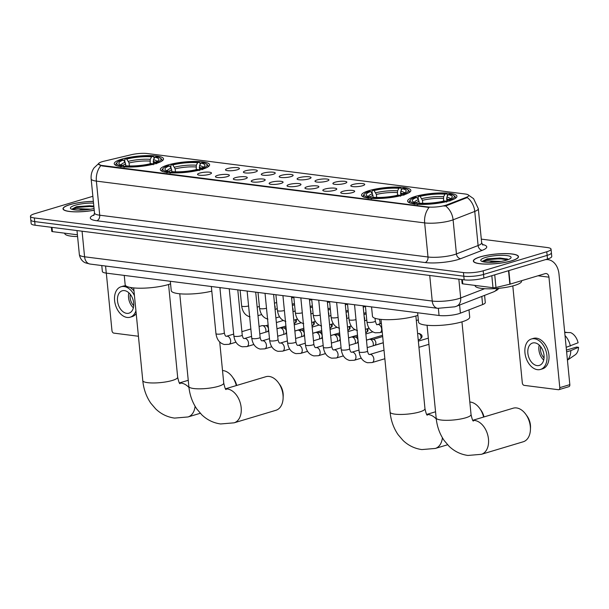 <?xml version="1.0" encoding="UTF-8"?>
<svg xmlns="http://www.w3.org/2000/svg" width="609" height="609" viewBox="0 0 609 609"><rect width="100%" height="100%" fill="white"/><g stroke="black" fill="none" stroke-linecap="round" stroke-linejoin="round"><path stroke-width="0.91" d="M403.318 194.987A24.771 5.237 -5.6 0 0 410.847 190.389A24.771 5.237 -5.6 0 0 395.591 187.062A24.771 5.237 -5.6 0 0 369.069 190.625A24.771 5.237 -5.6 0 0 361.54 195.223A24.771 5.237 -5.6 0 0 376.788 198.542A24.771 5.237 -5.6 0 0 403.318 194.987M202.089 169.363A24.771 5.237 -5.6 0 0 209.61 164.765A24.771 5.237 -5.6 0 0 194.362 161.446A24.771 5.237 -5.6 0 0 167.84 165.001A24.771 5.237 -5.6 0 0 160.312 169.599A24.771 5.237 -5.6 0 0 175.559 172.926A24.771 5.237 -5.6 0 0 202.089 169.363M156.011 163.501A24.771 5.237 -5.6 0 0 163.539 158.903A24.771 5.237 -5.6 0 0 148.292 155.577A24.771 5.237 -5.6 0 0 121.762 159.139A24.771 5.237 -5.6 0 0 114.233 163.737A24.771 5.237 -5.6 0 0 129.481 167.056A24.771 5.237 -5.6 0 0 156.011 163.501M449.396 200.848A24.771 5.237 -5.6 0 0 456.917 196.25A24.771 5.237 -5.6 0 0 441.67 192.924A24.771 5.237 -5.6 0 0 415.14 196.486A24.771 5.237 -5.6 0 0 407.619 201.084A24.771 5.237 -5.6 0 0 422.867 204.411A24.771 5.237 -5.6 0 0 449.396 200.848M352.923 184.497A7.011 1.484 174.4 0 1 360.84 183.492A7.011 1.484 174.4 0 1 364.707 184.626A7.011 1.484 174.4 0 1 362.614 185.73A7.011 1.484 174.4 0 1 355.534 186.735A7.011 1.484 174.4 0 1 350.868 185.981A7.011 1.484 174.4 0 1 352.923 184.497M335.019 182.213A7.011 1.484 174.4 0 1 342.943 181.208A7.011 1.484 174.4 0 1 346.803 182.35A7.011 1.484 174.4 0 1 344.717 183.454A7.011 1.484 174.4 0 1 337.63 184.451A7.011 1.484 174.4 0 1 332.971 183.705A7.011 1.484 174.4 0 1 335.019 182.213M317.122 179.937A7.011 1.484 174.4 0 1 325.039 178.932A7.011 1.484 174.4 0 1 328.906 180.066A7.011 1.484 174.4 0 1 326.812 181.17A7.011 1.484 174.4 0 1 319.733 182.175A7.011 1.484 174.4 0 1 315.066 181.421A7.011 1.484 174.4 0 1 317.122 179.937M299.225 177.661A7.011 1.484 174.4 0 1 307.142 176.648A7.011 1.484 174.4 0 1 311.001 177.79A7.011 1.484 174.4 0 1 308.915 178.894A7.011 1.484 174.4 0 1 301.828 179.891A7.011 1.484 174.4 0 1 297.169 179.145A7.011 1.484 174.4 0 1 299.225 177.661M281.32 175.377A7.011 1.484 174.4 0 1 289.245 174.372A7.011 1.484 174.4 0 1 293.104 175.506A7.011 1.484 174.4 0 1 291.011 176.61A7.011 1.484 174.4 0 1 283.931 177.615A7.011 1.484 174.4 0 1 279.265 176.869A7.011 1.484 174.4 0 1 281.32 175.377M263.423 173.101A7.011 1.484 174.4 0 1 271.34 172.096A7.011 1.484 174.4 0 1 275.207 173.23A7.011 1.484 174.4 0 1 273.114 174.334A7.011 1.484 174.4 0 1 266.034 175.339A7.011 1.484 174.4 0 1 261.368 174.585A7.011 1.484 174.4 0 1 263.423 173.101M245.518 170.825A7.011 1.484 174.4 0 1 253.443 169.812A7.011 1.484 174.4 0 1 257.303 170.954A7.011 1.484 174.4 0 1 255.217 172.058A7.011 1.484 174.4 0 1 248.129 173.055A7.011 1.484 174.4 0 1 243.471 172.309A7.011 1.484 174.4 0 1 245.518 170.825M227.621 168.541A7.011 1.484 174.4 0 1 235.538 167.536A7.011 1.484 174.4 0 1 239.406 168.67A7.011 1.484 174.4 0 1 237.312 169.774A7.011 1.484 174.4 0 1 230.232 170.779A7.011 1.484 174.4 0 1 225.566 170.033A7.011 1.484 174.4 0 1 227.621 168.541M342.859 191.333A7.011 1.484 174.4 0 1 350.776 190.32A7.011 1.484 174.4 0 1 354.644 191.462A7.011 1.484 174.4 0 1 352.55 192.566A7.011 1.484 174.4 0 1 345.47 193.563A7.011 1.484 174.4 0 1 340.804 192.817A7.011 1.484 174.4 0 1 342.859 191.333M324.955 189.049A7.011 1.484 174.4 0 1 332.879 188.044A7.011 1.484 174.4 0 1 336.739 189.178A7.011 1.484 174.4 0 1 334.653 190.282A7.011 1.484 174.4 0 1 327.566 191.287A7.011 1.484 174.4 0 1 322.907 190.533A7.011 1.484 174.4 0 1 324.955 189.049M307.058 186.773A7.011 1.484 174.4 0 1 314.982 185.768A7.011 1.484 174.4 0 1 318.842 186.902A7.011 1.484 174.4 0 1 316.749 188.006A7.011 1.484 174.4 0 1 309.669 189.011A7.011 1.484 174.4 0 1 305.002 188.257A7.011 1.484 174.4 0 1 307.058 186.773M289.161 184.489A7.011 1.484 174.4 0 1 297.078 183.484A7.011 1.484 174.4 0 1 300.945 184.626A7.011 1.484 174.4 0 1 298.852 185.73A7.011 1.484 174.4 0 1 291.772 186.727A7.011 1.484 174.4 0 1 287.105 185.981A7.011 1.484 174.4 0 1 289.161 184.489M271.256 182.213A7.011 1.484 174.4 0 1 279.181 181.208A7.011 1.484 174.4 0 1 283.04 182.342A7.011 1.484 174.4 0 1 280.947 183.446A7.011 1.484 174.4 0 1 273.867 184.451A7.011 1.484 174.4 0 1 269.208 183.697A7.011 1.484 174.4 0 1 271.256 182.213M253.359 179.937A7.011 1.484 174.4 0 1 261.276 178.924A7.011 1.484 174.4 0 1 265.143 180.066A7.011 1.484 174.4 0 1 263.05 181.17A7.011 1.484 174.4 0 1 255.97 182.167A7.011 1.484 174.4 0 1 251.304 181.421A7.011 1.484 174.4 0 1 253.359 179.937M235.455 177.653A7.011 1.484 174.4 0 1 243.379 176.648A7.011 1.484 174.4 0 1 247.239 177.782A7.011 1.484 174.4 0 1 245.153 178.886A7.011 1.484 174.4 0 1 238.066 179.891A7.011 1.484 174.4 0 1 233.407 179.145A7.011 1.484 174.4 0 1 235.455 177.653M217.558 175.377A7.011 1.484 174.4 0 1 225.475 174.372A7.011 1.484 174.4 0 1 229.342 175.506A7.011 1.484 174.4 0 1 227.248 176.61A7.011 1.484 174.4 0 1 220.169 177.615A7.011 1.484 174.4 0 1 215.502 176.861A7.011 1.484 174.4 0 1 217.558 175.377M199.653 173.101A7.011 1.484 174.4 0 1 207.578 172.088A7.011 1.484 174.4 0 1 211.437 173.23A7.011 1.484 174.4 0 1 209.351 174.334A7.011 1.484 174.4 0 1 202.264 175.331A7.011 1.484 174.4 0 1 197.605 174.585A7.011 1.484 174.4 0 1 199.653 173.101M484.581 295.365L485.282 302.513A14.022 2.961 174.4 0 1 482.617 304.576L460.396 313.171A14.022 2.961 174.4 0 1 458.798 313.719A14.022 2.961 174.4 0 1 439.059 315.492L106.27 273.121A14.022 2.961 174.4 0 1 102.358 271.485L101.779 265.547M446.869 204.86A12.622 2.664 174.4 0 1 445.43 205.347A12.622 2.664 174.4 0 1 427.67 206.938L101.977 165.473A12.622 2.664 174.4 0 1 98.452 164.004A12.622 2.664 174.4 0 1 103.994 161.21L131.415 154.694A12.622 2.664 174.4 0 1 147.469 153.552L465.192 194.005A12.622 2.664 174.4 0 1 468.709 195.474A12.622 2.664 174.4 0 1 466.311 197.331L446.869 204.86L446.93 205.515L444.03 206.101M511.59 260.85A22.67 4.788 -5.6 0 0 518.48 256.64A22.67 4.788 -5.6 0 0 504.526 253.595A22.67 4.788 -5.6 0 0 480.25 256.853A22.67 4.788 -5.6 0 0 473.36 261.063A22.67 4.788 -5.6 0 0 487.322 264.108A22.67 4.788 -5.6 0 0 511.59 260.85M93.36 201.366A22.67 4.788 -5.6 0 0 69.906 204.616A22.67 4.788 -5.6 0 0 63.016 208.826A22.67 4.788 -5.6 0 0 94.228 210.242M468.625 195.223L473.589 198.663L478.316 208.681A18.696 3.951 174.4 0 1 474.761 211.43L453.096 219.819A18.696 3.951 174.4 0 1 450.964 220.542A18.696 3.951 174.4 0 1 424.656 222.902A16.359 11.731 -82.7 0 1 429.101 207.441L102.023 165.922L98.46 164.034M551.046 249.15L551.762 256.427A14.022 2.961 -5.6 0 1 547.499 259.031L483.896 278.077A14.022 2.961 -5.6 0 1 464.165 279.851L35.078 225.223A14.022 2.961 -5.6 0 1 31.166 223.587L30.808 219.948A14.022 2.961 -5.6 0 0 34.721 221.585L463.807 276.212A14.022 2.961 -5.6 0 0 483.538 274.438L547.141 255.392A14.022 2.961 -5.6 0 0 551.404 252.788A14.022 2.961 -5.6 0 1 547.141 255.392L483.538 274.438A14.022 2.961 -5.6 0 1 463.807 276.212L34.721 221.585A14.022 2.961 -5.6 0 1 30.808 219.948L30.45 216.309A14.022 2.961 -5.6 0 0 34.363 217.946L463.449 272.573A14.022 2.961 -5.6 0 0 483.188 270.799L546.783 251.753A14.022 2.961 -5.6 0 0 551.046 249.15A14.022 2.961 -5.6 0 0 547.133 247.513L481.3 239.131M100.82 165.648A16.359 11.731 97.3 0 0 96.374 181.109L424.656 222.902L427.998 256.998A18.696 3.951 -5.6 0 0 454.314 254.638A18.696 3.951 -5.6 0 0 456.438 253.915L478.103 245.534L474.761 211.43A16.359 12.736 -111.2 0 0 467.24 197.552L446.93 205.515M92.865 196.288L34.713 213.706A14.022 2.961 -5.6 0 0 30.45 216.309M480.41 256.876A22.434 4.743 -5.6 0 0 473.596 261.04A22.434 4.743 -5.6 0 0 487.406 264.055A22.434 4.743 -5.6 0 0 511.431 260.827A22.434 4.743 -5.6 0 0 518.251 256.663A22.434 4.743 -5.6 0 0 504.435 253.648A22.434 4.743 -5.6 0 0 480.41 256.876M475.043 285.415L475.073 285.682A23.37 4.941 -5.6 0 0 489.461 288.818A23.37 4.941 -5.6 0 0 514.483 285.461A23.37 4.941 -5.6 0 0 521.586 281.122L521.548 280.703M508.218 259.594L507.076 258.909L487.124 258.894L482.389 261.322L487.824 260.797L495.635 261.231A10.566 2.23 -5.6 0 0 489.362 262.38M495.635 261.231L501.032 261.421M506.452 260.195A15.233 3.22 -5.6 0 0 510.791 258.094A15.233 3.22 -5.6 0 0 503.194 255.331A15.233 3.22 -5.6 0 0 485.388 257.508A15.233 3.22 -5.6 0 0 481.186 260.995A15.233 3.22 -5.6 0 0 491.699 262.357A15.233 3.22 -5.6 0 0 506.452 260.195M482.389 261.322L486.606 259.731L500.004 258.741L507.579 259.83M487.124 258.894L499.936 258.018L507.525 259.114M462.368 279.622L462.779 283.855L492.993 287.707L491.821 275.702M545.466 259.64A18.696 13.406 -82.7 0 1 547.971 259.632A18.696 13.406 -82.7 0 1 559.001 274.164L569.834 384.644A2.337 1.553 73.3 0 1 568.89 386.677L558.849 389.684A2.337 1.553 -106.7 0 0 559.793 387.651L548.96 277.171A4.674 3.35 97.3 0 0 546.204 273.54A4.674 3.35 97.3 0 0 545.169 273.631L510.167 284.114A2.337 0.495 174.4 0 1 509.847 284.197L495.97 287.494A2.337 0.495 174.4 0 1 492.993 287.707M512.801 285.933L522.309 382.878A2.337 1.553 -106.7 0 0 524.151 385.36L558.4 389.714A2.337 1.553 -106.7 0 0 558.849 389.684M462.779 283.855A2.337 0.495 174.4 0 1 462.132 283.581L461.736 279.539M537.054 365.59A11.685 7.757 -106.7 0 0 539.292 365.415A11.685 7.757 -106.7 0 0 543.776 353.616A11.685 7.757 -106.7 0 0 534.824 342.859A11.685 7.757 -106.7 0 0 532.586 343.027A11.685 7.757 -106.7 0 0 528.102 354.826A11.685 7.757 -106.7 0 0 537.054 365.59M567.428 360.147L575.094 354.902A12.15 8.069 -106.7 0 0 578.55 347.32L576.563 347.069L566.446 350.099M540.495 369.442L542.505 368.841A15.887 10.551 -106.7 0 0 548.602 352.801A15.887 10.551 -106.7 0 0 536.43 338.162A15.887 10.551 -106.7 0 0 533.393 338.398L531.383 339A15.887 10.551 -106.7 0 0 525.285 355.047A15.887 10.551 -106.7 0 0 537.458 369.678A15.887 10.551 -106.7 0 0 540.495 369.442A15.887 10.551 -106.7 0 0 546.593 353.403A15.887 10.551 -106.7 0 0 534.42 338.764A15.887 10.551 -106.7 0 0 531.383 339M564.718 332.476L570.564 332.605A12.15 8.069 -106.7 0 1 578.101 342.776L566.172 347.328M570.359 346.072A15.423 10.239 -106.7 0 0 565.023 335.567M567.367 332.529L564.688 332.133M567.421 360.018A15.423 10.239 -106.7 0 0 570.8 350.617L578.55 347.32M566.621 351.873L570.8 350.617M540.678 346.666A9.348 6.204 -106.7 0 0 544.05 357.932M539.216 345.075A11.685 7.757 -106.7 0 0 543.708 360.064M93.367 201.419A22.434 4.743 -5.6 0 0 70.065 204.639A22.434 4.743 -5.6 0 0 63.245 208.803A22.434 4.743 -5.6 0 0 94.228 210.189M64.699 233.178L64.721 233.445A23.37 4.941 -5.6 0 0 77.594 236.574M93.809 205.933L76.194 206.816L72.045 209.085L77.48 208.552L85.283 208.986A10.566 2.23 -5.6 0 0 79.01 210.143M85.283 208.986L90.688 209.176M93.535 203.109A15.233 3.22 -5.6 0 0 75.044 205.271A15.233 3.22 -5.6 0 0 70.834 208.758A15.233 3.22 -5.6 0 0 94.06 208.499M72.045 209.085L76.254 207.494L89.66 206.504L93.9 206.847M76.772 206.649L89.584 205.781L93.824 206.131M472.889 420.431A17.524 11.64 73.3 0 1 474.693 420.469A17.524 11.64 73.3 0 1 488.114 436.615A17.524 11.64 73.3 0 1 481.392 454.314L523.23 441.776A17.524 11.64 -106.7 0 0 530.416 429.733A17.524 11.64 -106.7 0 0 525.795 414.31A17.524 11.64 -106.7 0 0 516.531 407.939A17.524 11.64 -106.7 0 0 513.174 408.197L472.797 420.294M418.322 199.463L418.086 197.05L418.649 196.22A22.244 4.705 -5.6 0 1 446.496 193.715L444.951 194.18A20.097 4.248 -5.6 0 0 420.141 196.41L422.456 200.331L422.753 203.315M443.55 201.137L443.618 196.699L444.951 194.18M448.178 194.591L449.731 194.126A22.244 4.705 -5.6 0 1 453.789 195.535A22.244 4.705 -5.6 0 1 449.236 200.117L447.744 199.927A20.097 4.248 -5.6 0 0 451.886 197.666A20.097 4.248 -5.6 0 0 448.178 194.591L446.854 197.11L446.762 201.366M417.629 312.76L418.543 322.108A25.707 5.435 -5.6 0 0 434.369 325.564A25.707 5.435 -5.6 0 0 461.896 321.864A25.707 5.435 -5.6 0 0 469.706 317.091L468.999 309.844M419.296 203.246L418.474 199.661L416.792 197.415L415.3 197.225A22.244 4.705 -5.6 0 0 410.55 199.775L409.728 200.734A23.18 4.902 -5.6 0 0 409.286 201.838A23.18 4.902 -5.6 0 0 410.39 203.147M446.496 193.715L447.257 194.423L447.417 196.037M454.596 198.808A23.18 4.902 -5.6 0 0 455.425 197.316A23.18 4.902 -5.6 0 0 454.778 196.319L453.789 195.535M410.55 199.775A22.244 4.705 -5.6 0 0 414.805 203.208L414.227 204.319M449.236 200.117L449.975 201.107M416.792 197.415A20.097 4.248 -5.6 0 0 412.833 201.495A20.097 4.248 -5.6 0 0 416.358 202.744L414.805 203.208M420.141 196.41L418.649 196.22M416.358 202.744L418.086 204.35M446.466 201.8L447.744 199.927M446.625 202.112L445.887 201.115A22.244 4.705 -5.6 0 1 418.04 203.619L417.454 204.731M418.04 203.619L419.586 203.155A20.097 4.248 -5.6 0 0 444.395 200.924L445.887 201.115M525.795 414.31L527.12 416.153A12.85 8.534 73.3 0 1 530.508 427.465L530.416 429.733M483.622 417.051A17.524 11.64 -106.7 0 0 479.725 408.449A17.524 11.64 -106.7 0 0 470.46 402.077A17.524 11.64 -106.7 0 0 469.821 402.016M372.251 193.593L372.008 191.18L372.571 190.351A22.244 4.705 -5.6 0 1 400.425 187.854L398.872 188.318A20.097 4.248 -5.6 0 0 374.071 190.541L376.385 194.461L376.674 197.445M397.471 195.268L397.548 190.838L398.872 188.318M402.107 188.729L403.653 188.265A22.244 4.705 -5.6 0 1 407.71 189.673A22.244 4.705 -5.6 0 1 403.158 194.248L401.666 194.058A20.097 4.248 -5.6 0 0 405.807 191.805A20.097 4.248 -5.6 0 0 402.107 188.729L400.775 191.249L400.684 195.504M371.551 306.89L372.464 316.246A25.707 5.435 -5.6 0 0 388.291 319.695A25.707 5.435 -5.6 0 0 415.825 315.995A25.707 5.435 -5.6 0 0 417.881 315.333M373.218 197.377L372.396 193.799L370.721 191.546L369.221 191.355A22.244 4.705 -5.6 0 0 364.479 193.913L363.657 194.865A23.18 4.902 -5.6 0 0 363.208 195.976A23.18 4.902 -5.6 0 0 364.319 197.278M400.425 187.854L401.186 188.562L401.346 190.175M408.517 192.946A23.18 4.902 -5.6 0 0 409.355 191.447A23.18 4.902 -5.6 0 0 408.708 190.45L407.71 189.673M364.479 193.913A22.244 4.705 -5.6 0 0 368.734 197.339L368.148 198.45M403.158 194.248L403.904 195.238M370.721 191.546A20.097 4.248 -5.6 0 0 366.755 195.634A20.097 4.248 -5.6 0 0 370.28 196.882L368.734 197.339M374.071 190.541L372.571 190.351M370.28 196.882L372.015 198.481M400.395 195.931L401.666 194.058M400.555 196.243L399.816 195.253A22.244 4.705 -5.6 0 1 371.962 197.758L371.376 198.861M371.962 197.758L373.515 197.293A20.097 4.248 -5.6 0 0 398.316 195.063L399.816 195.253M479.725 408.449L481.049 410.291A12.85 8.534 73.3 0 1 483.988 416.944M225.581 388.945A17.524 11.64 73.3 0 1 227.385 388.984A17.524 11.64 73.3 0 1 240.806 405.13A17.524 11.64 73.3 0 1 234.084 422.829L275.923 410.291A17.524 11.64 -106.7 0 0 283.109 398.248A17.524 11.64 -106.7 0 0 278.488 382.825A17.524 11.64 -106.7 0 0 269.224 376.453A17.524 11.64 -106.7 0 0 265.867 376.712L225.49 388.808M171.015 167.977L170.779 165.564L171.342 164.734A22.244 4.705 -5.6 0 1 199.189 162.23L197.643 162.694A20.097 4.248 -5.6 0 0 172.834 164.925L175.148 168.845L175.445 171.829M196.243 169.652L196.311 165.214L197.643 162.694M200.871 163.105L202.424 162.641A22.244 4.705 -5.6 0 1 206.481 164.049A22.244 4.705 -5.6 0 1 201.929 168.632L200.437 168.442A20.097 4.248 -5.6 0 0 204.578 166.181A20.097 4.248 -5.6 0 0 200.871 163.105L199.546 165.625L199.455 169.881M170.322 281.274L171.236 290.622A25.707 5.435 -5.6 0 0 185.402 294.071A25.707 5.435 -5.6 0 0 211.787 291.14M171.989 171.761L171.167 168.175L169.485 165.93L167.993 165.739A22.244 4.705 -5.6 0 0 163.242 168.29L162.42 169.249A23.18 4.902 -5.6 0 0 161.979 170.353A23.18 4.902 -5.6 0 0 163.09 171.662M199.189 162.23L199.95 162.938L200.11 164.552M207.288 167.323A23.18 4.902 -5.6 0 0 208.118 165.831A23.18 4.902 -5.6 0 0 207.471 164.833L206.481 164.049M163.242 168.29A22.244 4.705 -5.6 0 0 167.498 171.723L166.919 172.834M201.929 168.632L202.668 169.622M169.485 165.93A20.097 4.248 -5.6 0 0 165.526 170.01A20.097 4.248 -5.6 0 0 169.051 171.258L167.498 171.723M172.834 164.925L171.342 164.734M169.051 171.258L170.779 172.865M199.158 170.314L200.437 168.442M219.963 288.278A25.707 5.435 -5.6 0 0 220.892 287.714M199.318 170.627L198.58 169.629A22.244 4.705 -5.6 0 1 170.733 172.134L170.147 173.245M170.733 172.134L172.278 171.669A20.097 4.248 -5.6 0 0 197.088 169.439L198.58 169.629M278.488 382.825L279.813 384.675A12.85 8.534 73.3 0 1 283.2 395.979L283.109 398.248M236.315 385.566A17.524 11.64 -106.7 0 0 232.417 376.963A17.524 11.64 -106.7 0 0 223.153 370.592A17.524 11.64 -106.7 0 0 222.513 370.531M124.944 162.108L124.708 159.695L125.264 158.873A22.244 4.705 -5.6 0 1 153.118 156.368L151.565 156.833A20.097 4.248 -5.6 0 0 126.763 159.063L129.078 162.976L129.367 165.96M150.164 163.783L150.24 159.352L151.565 156.833M154.8 157.244L156.346 156.779A22.244 4.705 -5.6 0 1 160.403 158.188A22.244 4.705 -5.6 0 1 155.858 162.763L154.359 162.573A20.097 4.248 -5.6 0 0 158.507 160.319A20.097 4.248 -5.6 0 0 154.8 157.244L153.468 159.764L153.377 164.019M124.244 275.413L125.165 284.761A25.707 5.435 -5.6 0 0 140.991 288.209A25.707 5.435 -5.6 0 0 168.518 284.517A25.707 5.435 -5.6 0 0 170.573 283.847M125.911 165.892L125.089 162.314L123.414 160.06L121.914 159.87A22.244 4.705 -5.6 0 0 117.172 162.428L116.349 163.379A23.18 4.902 -5.6 0 0 115.908 164.491A23.18 4.902 -5.6 0 0 117.012 165.793M153.118 156.368L153.879 157.076L154.039 158.69M161.21 161.461A23.18 4.902 -5.6 0 0 162.047 159.961A23.18 4.902 -5.6 0 0 161.4 158.964L160.403 158.188M117.172 162.428A22.244 4.705 -5.6 0 0 121.427 165.861L120.841 166.965M155.858 162.763L156.597 163.752M123.414 160.06A20.097 4.248 -5.6 0 0 119.448 164.148A20.097 4.248 -5.6 0 0 122.972 165.397L121.427 165.861M126.763 159.063L125.264 158.873M122.972 165.397L124.708 166.995M153.087 164.445L154.359 162.573M153.247 164.757L152.509 163.768A22.244 4.705 -5.6 0 1 124.655 166.272L124.076 167.384M124.655 166.272L126.208 165.808A20.097 4.248 -5.6 0 0 151.009 163.577L152.509 163.768M232.417 376.963L233.742 378.806A12.85 8.534 73.3 0 1 236.68 385.459M366.466 340.187L369.206 339.365A4.21 2.794 73.3 0 1 369.83 339.289A4.21 2.794 73.3 0 1 370.006 339.304A4.21 2.794 73.3 0 1 373.317 343.765A4.21 2.794 73.3 0 1 373.104 345.836M369.83 339.289L373.34 339.426A3.037 2.017 73.3 0 1 373.469 339.441A3.037 2.017 73.3 0 1 375.86 342.661A3.037 2.017 73.3 0 1 375.037 345.105L374.657 345.372M348.569 337.904L351.302 337.089A4.21 2.794 73.3 0 1 351.926 337.013A4.21 2.794 73.3 0 1 352.109 337.028A4.21 2.794 73.3 0 1 355.42 341.489A4.21 2.794 73.3 0 1 355.199 343.56M351.926 337.013L355.435 337.15A3.037 2.017 73.3 0 1 355.565 337.158A3.037 2.017 73.3 0 1 357.955 340.385A3.037 2.017 73.3 0 1 357.133 342.821L356.76 343.095M330.664 335.628L333.405 334.805A4.21 2.794 73.3 0 1 334.029 334.729A4.21 2.794 73.3 0 1 334.212 334.744A4.21 2.794 73.3 0 1 337.515 339.205A4.21 2.794 73.3 0 1 337.302 341.284M334.029 334.729L337.538 334.866A3.037 2.017 73.3 0 1 337.668 334.881A3.037 2.017 73.3 0 1 340.058 338.102A3.037 2.017 73.3 0 1 339.236 340.545L338.863 340.812M312.767 333.351L315.5 332.529A4.21 2.794 73.3 0 1 316.124 332.453A4.21 2.794 73.3 0 1 316.307 332.468A4.21 2.794 73.3 0 1 319.618 336.929A4.21 2.794 73.3 0 1 319.405 339M316.124 332.453L319.634 332.59A3.037 2.017 73.3 0 1 319.771 332.605A3.037 2.017 73.3 0 1 322.153 335.825A3.037 2.017 73.3 0 1 321.339 338.269L320.958 338.535M294.863 331.068L297.603 330.253A4.21 2.794 73.3 0 1 298.227 330.177A4.21 2.794 73.3 0 1 298.41 330.192A4.21 2.794 73.3 0 1 301.714 334.653A4.21 2.794 73.3 0 1 301.501 336.724M298.227 330.177L301.737 330.314A3.037 2.017 73.3 0 1 301.866 330.322A3.037 2.017 73.3 0 1 304.256 333.542A3.037 2.017 73.3 0 1 303.434 335.985L303.061 336.259M276.966 328.791L279.706 327.969A4.21 2.794 73.3 0 1 280.33 327.893A4.21 2.794 73.3 0 1 280.505 327.908A4.21 2.794 73.3 0 1 283.817 332.369A4.21 2.794 73.3 0 1 283.604 334.448M280.33 327.893L283.84 328.03A3.037 2.017 73.3 0 1 283.969 328.045A3.037 2.017 73.3 0 1 286.359 331.266A3.037 2.017 73.3 0 1 285.537 333.709L285.157 333.976M259.069 326.515L261.801 325.693A4.21 2.794 73.3 0 1 262.426 325.617A4.21 2.794 73.3 0 1 262.608 325.632A4.21 2.794 73.3 0 1 265.92 330.093A4.21 2.794 73.3 0 1 265.699 332.164M262.426 325.617L265.935 325.754A3.037 2.017 73.3 0 1 266.064 325.762A3.037 2.017 73.3 0 1 268.455 328.989A3.037 2.017 73.3 0 1 267.633 331.433L267.26 331.699M379.118 319.177A4.21 2.794 73.3 0 1 380.001 321.811A4.21 2.794 73.3 0 1 379.788 323.881M364.174 316.832A3.037 2.017 73.3 0 1 364.646 318.423A3.037 2.017 73.3 0 1 364.479 319.938M346.277 314.548A3.037 2.017 73.3 0 1 346.742 316.147A3.037 2.017 73.3 0 1 346.582 317.662M328.373 312.272A3.037 2.017 73.3 0 1 328.845 313.871A3.037 2.017 73.3 0 1 328.677 315.386M310.476 309.996A3.037 2.017 73.3 0 1 310.94 311.587A3.037 2.017 73.3 0 1 310.78 313.102M292.579 307.712A3.037 2.017 73.3 0 1 293.043 309.311A3.037 2.017 73.3 0 1 292.883 310.826M274.674 305.436A3.037 2.017 73.3 0 1 275.139 307.035A3.037 2.017 73.3 0 1 274.979 308.55M52.016 227.378L52.435 231.618L77.419 234.792M106.324 273.129L111.965 330.634A2.337 1.553 -106.7 0 0 113.799 333.115L138.426 336.252M52.435 231.618A2.337 0.495 174.4 0 1 51.78 231.344L51.384 227.302M126.71 313.346A11.685 7.757 -106.7 0 0 128.948 313.178A11.685 7.757 -106.7 0 0 133.432 301.379A11.685 7.757 -106.7 0 0 124.48 290.615A11.685 7.757 -106.7 0 0 122.242 290.79A11.685 7.757 -106.7 0 0 117.758 302.589A11.685 7.757 -106.7 0 0 126.71 313.346M125.926 285.903A15.887 10.551 -106.7 0 0 123.041 286.154L121.031 286.763A15.887 10.551 -106.7 0 0 114.934 302.802A15.887 10.551 -106.7 0 0 127.106 317.441A15.887 10.551 -106.7 0 0 130.151 317.205A15.887 10.551 -106.7 0 0 135.929 310.727M134.452 295.677A15.887 10.551 -106.7 0 0 124.076 286.527A15.887 10.551 -106.7 0 0 121.031 286.763M130.151 317.205L132.161 316.604A15.887 10.551 -106.7 0 0 136.21 313.627M133.995 291.041A15.887 10.551 -106.7 0 0 130.037 287.395M130.326 294.429A9.348 6.204 -106.7 0 0 133.706 305.688M128.872 292.838A11.685 7.757 -106.7 0 0 133.356 307.819M459.597 305.033L460.396 313.171M466.311 197.331L466.38 197.994M101.977 165.473L102.023 165.922M427.67 206.938L427.716 207.387M438.366 308.39L439.059 315.492M481.818 296.431L482.617 304.576M105.578 266.026L106.27 273.121M96.816 220.755A4.674 3.35 97.3 0 0 99.716 215.205L427.998 256.998A4.674 3.35 97.3 0 1 425.097 262.548L96.816 220.755A23.37 4.941 174.4 0 1 94.22 214.794M94.502 213.021A18.696 3.951 -5.6 0 0 99.716 215.205L96.374 181.109A18.696 3.951 174.4 0 1 91.16 178.924L94.502 213.021L93.748 215.51M445.506 205.888A16.359 12.736 -111.2 0 1 453.096 219.819L456.438 253.915A4.674 3.639 68.8 0 0 460.648 258.696A23.37 4.941 174.4 0 1 425.097 262.548M482.282 244.468A23.37 4.941 174.4 0 1 482.313 250.307L460.648 258.696M34.363 217.946L35.078 225.223M463.449 272.573L464.165 279.851M483.188 270.799L483.896 278.077M546.783 251.753L547.499 259.031M482.313 250.307A4.674 3.639 68.8 0 1 478.103 245.534A18.696 3.951 -5.6 0 0 481.658 242.778L482.884 245.077M82.07 231.207L84.575 256.792A9.348 6.707 97.3 0 0 90.094 264.055L85.557 262.875C85.032 262.707 80.586 261.071 79.36 254.6A18.696 3.951 -5.6 0 0 84.575 256.792L432.238 301.052A18.696 3.951 -5.6 0 0 458.554 298.684A18.696 3.951 -5.6 0 0 460.686 297.961L458.843 279.173M429.733 275.466L432.238 301.052A9.348 6.707 97.3 0 0 437.757 308.321L90.094 264.055M499.037 288.293L496.974 290.135L493.754 291.818L456.529 306.22A9.348 7.278 -111.2 0 0 460.686 297.961L484.635 288.696M493.754 291.818A9.348 7.278 -111.2 0 0 497.165 288.468M537.991 275.778L548.96 277.171M508.842 270.609L510.167 284.114M559.793 387.651L569.834 384.644M509.847 284.197L508.523 270.701M494.729 274.834L495.97 287.494M473.391 421.025C472.858 421.268 472.074 419.106 471.046 414.546A17.524 3.707 174.4 0 1 465.718 417.797A17.524 3.707 174.4 0 1 441.053 420.02A17.524 3.707 174.4 0 1 436.158 417.964L427.069 325.267M443.283 198.458A17.296 3.654 -5.6 0 0 422.456 200.331M448.749 199.546A17.296 3.654 -5.6 0 0 446.519 198.869M418.474 199.661A17.981 3.799 -5.6 0 0 414.577 202.317M443.618 196.699A17.981 3.799 -5.6 0 0 421.824 198.663M450.325 198.816A17.981 3.799 -5.6 0 0 446.854 197.11M419.106 201.328A17.296 3.654 -5.6 0 0 416.267 202.728M427.32 415.155C426.78 415.399 425.995 413.245 424.968 408.685A17.524 3.707 174.4 0 1 419.647 411.935A17.524 3.707 174.4 0 1 394.975 414.15A17.524 3.707 174.4 0 1 390.087 412.103L380.998 319.398M426.818 414.569A17.524 11.64 73.3 0 1 428.614 414.607A17.524 11.64 73.3 0 1 436.272 419M442.4 437.772A17.524 11.64 73.3 0 1 435.313 448.445L447.592 444.768M397.213 192.589A17.296 3.654 -5.6 0 0 376.385 194.461M402.678 193.677A17.296 3.654 -5.6 0 0 400.44 193M372.396 193.799A17.981 3.799 -5.6 0 0 368.506 196.448M397.548 190.838A17.981 3.799 -5.6 0 0 375.745 192.794M404.254 192.946A17.981 3.799 -5.6 0 0 400.775 191.249M373.035 195.466A17.296 3.654 -5.6 0 0 370.196 196.859M226.084 389.539C225.551 389.783 224.767 387.621 223.739 383.061A17.524 3.707 174.4 0 1 218.41 386.319A17.524 3.707 174.4 0 1 193.746 388.534A17.524 3.707 174.4 0 1 188.851 386.487L179.762 293.782M195.976 166.973A17.296 3.654 -5.6 0 0 175.148 168.845M201.442 168.061A17.296 3.654 -5.6 0 0 199.212 167.384M171.167 168.175A17.981 3.799 -5.6 0 0 167.269 170.832M196.311 165.214A17.981 3.799 -5.6 0 0 174.517 167.178M203.025 167.33A17.981 3.799 -5.6 0 0 199.546 165.625M171.799 169.85A17.296 3.654 -5.6 0 0 168.959 171.243M180.013 383.67C179.472 383.914 178.696 381.759 177.661 377.199A17.524 3.707 174.4 0 1 172.339 380.45A17.524 3.707 174.4 0 1 147.667 382.665A17.524 3.707 174.4 0 1 142.78 380.617L133.691 287.92M179.51 383.084A17.524 11.64 73.3 0 1 181.307 383.122A17.524 11.64 73.3 0 1 188.965 387.514M195.093 406.287A17.524 11.64 73.3 0 1 188.006 416.959L200.285 413.283M149.905 161.103A17.296 3.654 -5.6 0 0 129.078 162.976M155.371 162.192A17.296 3.654 -5.6 0 0 153.133 161.514M125.089 162.314A17.981 3.799 -5.6 0 0 121.199 164.97M150.24 159.352A17.981 3.799 -5.6 0 0 128.438 161.309M156.947 161.461A17.981 3.799 -5.6 0 0 153.468 159.764M125.728 163.981A17.296 3.654 -5.6 0 0 122.889 165.374M363.093 305.817L367.531 351.02A4.21 0.891 174.4 0 1 366.253 351.804A4.21 0.891 174.4 0 1 360.155 352.307A4.21 0.891 174.4 0 1 359.158 351.842L354.537 304.728M367.531 351.02C367.996 353.258 368.597 354.423 369.336 354.514L369.724 354.491A4.21 2.794 73.3 0 1 370.531 354.43A4.21 2.794 73.3 0 1 370.714 354.461A4.21 2.794 73.3 0 1 373.774 358.435A4.21 2.794 73.3 0 1 372.137 362.553L367.524 362.736C362.819 361.457 360.026 357.826 359.158 351.842M418.619 333.557A3.037 2.017 73.3 0 1 420.941 336.358A3.037 2.017 73.3 0 1 419.776 339.419C421.725 337.904 422.425 336.701 421.862 335.81C422.128 335.262 421.268 334.486 419.289 333.496A3.037 2.177 97.3 0 0 418.619 333.557A3.037 2.017 73.3 0 0 418.033 333.603L417.622 333.724M345.196 303.541L349.627 348.744A4.21 0.891 174.4 0 1 348.348 349.52A4.21 0.891 174.4 0 1 342.25 350.03A4.21 0.891 174.4 0 1 341.253 349.566L336.64 302.452M349.627 348.744C350.099 350.982 350.7 352.147 351.431 352.238L351.819 352.215A4.21 2.794 73.3 0 1 352.626 352.147A4.21 2.794 73.3 0 1 352.809 352.177A4.21 2.794 73.3 0 1 355.877 356.151A4.21 2.794 73.3 0 1 354.232 360.269L349.627 360.452C344.915 359.173 342.129 355.542 341.253 349.566M327.299 301.257L331.73 346.468A4.21 0.891 174.4 0 1 330.451 347.244A4.21 0.891 174.4 0 1 324.353 347.754A4.21 0.891 174.4 0 1 323.356 347.282L318.735 300.168M331.73 346.468C332.202 348.698 332.803 349.87 333.534 349.962L333.922 349.931A4.21 2.794 73.3 0 1 334.729 349.87A4.21 2.794 73.3 0 1 334.912 349.901A4.21 2.794 73.3 0 1 337.972 353.875A4.21 2.794 73.3 0 1 336.335 357.993L331.722 358.176C327.018 356.897 324.224 353.266 323.356 347.282M309.395 298.981L313.825 344.184A4.21 0.891 174.4 0 1 312.546 344.968A4.21 0.891 174.4 0 1 306.456 345.47A4.21 0.891 174.4 0 1 305.459 345.006L300.838 297.892M313.825 344.184C314.297 346.422 314.899 347.587 315.637 347.678L316.025 347.655A4.21 2.794 73.3 0 1 316.825 347.594A4.21 2.794 73.3 0 1 317.007 347.625A4.21 2.794 73.3 0 1 320.075 351.591A4.21 2.794 73.3 0 1 318.438 355.709L313.825 355.9C309.113 354.621 306.327 350.99 305.459 345.006M367.052 328.837A3.037 2.017 73.3 0 1 366.078 332.583L367.912 331.06L368.026 328.548M291.498 296.705L295.928 341.908A4.21 0.891 174.4 0 1 294.649 342.684A4.21 0.891 174.4 0 1 288.552 343.194A4.21 0.891 174.4 0 1 287.555 342.73L282.934 295.616M295.928 341.908C296.4 344.146 297.002 345.311 297.732 345.402L298.121 345.372A4.21 2.794 73.3 0 1 298.928 345.311A4.21 2.794 73.3 0 1 299.11 345.341A4.21 2.794 73.3 0 1 302.171 349.315A4.21 2.794 73.3 0 1 300.534 353.433L295.921 353.616C291.216 352.337 288.43 348.706 287.555 342.73M349.155 326.561A3.037 2.017 73.3 0 1 348.173 330.306L350.008 328.776L350.122 326.272M273.593 294.421L278.031 339.624A4.21 0.891 174.4 0 1 276.752 340.408A4.21 0.891 174.4 0 1 270.655 340.918A4.21 0.891 174.4 0 1 269.658 340.446L265.037 293.332M278.031 339.624C278.496 341.862 279.097 343.027 279.836 343.126L280.224 343.095A4.21 2.794 73.3 0 1 281.023 343.034A4.21 2.794 73.3 0 1 281.213 343.065A4.21 2.794 73.3 0 1 284.274 347.039A4.21 2.794 73.3 0 1 282.637 351.157L278.024 351.34C273.319 350.061 270.525 346.43 269.658 340.446M331.25 324.277A3.037 2.017 73.3 0 1 330.276 328.03L332.111 326.5L332.225 323.988M255.696 292.145L260.127 337.348A4.21 0.891 174.4 0 1 258.848 338.132A4.21 0.891 174.4 0 1 252.75 338.634A4.21 0.891 174.4 0 1 251.753 338.17L247.132 291.056M260.127 337.348C260.599 339.586 261.2 340.751 261.931 340.842L262.319 340.819A4.21 2.794 73.3 0 1 263.126 340.758A4.21 2.794 73.3 0 1 263.309 340.789A4.21 2.794 73.3 0 1 266.377 344.755A4.21 2.794 73.3 0 1 264.732 348.873L260.119 349.064C255.415 347.777 252.628 344.154 251.753 338.17M313.353 322.001A3.037 2.017 73.3 0 1 312.379 325.746L314.206 324.224L314.328 321.712M237.792 289.869L242.23 335.072A4.21 0.891 174.4 0 1 240.951 335.848A4.21 0.891 174.4 0 1 234.853 336.358A4.21 0.891 174.4 0 1 233.856 335.894L229.235 288.773M242.23 335.072C242.694 337.31 243.296 338.475 244.034 338.566L244.422 338.535A4.21 2.794 73.3 0 1 245.229 338.475A4.21 2.794 73.3 0 1 245.412 338.505A4.21 2.794 73.3 0 1 248.472 342.479A4.21 2.794 73.3 0 1 246.835 346.597L242.222 346.78C237.518 345.501 234.724 341.87 233.856 335.894M295.449 319.725A3.037 2.017 73.3 0 1 294.474 323.47L296.309 321.94L296.423 319.428M219.895 287.585L224.325 332.788A4.21 0.891 174.4 0 1 223.046 333.572A4.21 0.891 174.4 0 1 216.949 334.082A4.21 0.891 174.4 0 1 215.951 333.61L211.338 286.496M224.325 332.788C224.797 335.026 225.399 336.191 226.129 336.29L226.518 336.259A4.21 2.794 73.3 0 1 227.324 336.198A4.21 2.794 73.3 0 1 227.507 336.229A4.21 2.794 73.3 0 1 230.575 340.203A4.21 2.794 73.3 0 1 228.931 344.321L224.325 344.504C219.613 343.225 216.827 339.594 215.951 333.61M379.932 332.621A4.21 2.794 73.3 0 0 381.569 328.502A4.21 2.794 73.3 0 0 378.509 324.528A4.21 2.794 73.3 0 0 378.326 324.498A4.21 2.794 73.3 0 0 377.519 324.559L377.131 324.589C376.872 325.297 376.271 324.133 375.327 321.095A4.21 0.891 174.4 0 1 374.048 321.872A4.21 0.891 174.4 0 1 367.95 322.382A4.21 0.891 174.4 0 1 366.953 321.917C367.859 327.939 370.653 331.57 375.319 332.803L379.932 332.621L382.224 331.935M355.999 319.641A4.21 0.891 174.4 0 1 350.053 320.098A4.21 0.891 174.4 0 1 349.056 319.634C349.962 325.663 352.748 329.286 357.422 330.527M338.102 317.358A4.21 0.891 174.4 0 1 332.149 317.822A4.21 0.891 174.4 0 1 331.151 317.358C332.057 323.379 334.851 327.01 339.525 328.243M320.197 315.081A4.21 0.891 174.4 0 1 314.252 315.546A4.21 0.891 174.4 0 1 313.254 315.074C314.16 321.103 316.946 324.734 321.621 325.967M302.3 312.805A4.21 0.891 174.4 0 1 296.355 313.262A4.21 0.891 174.4 0 1 295.357 312.798C296.263 318.819 299.049 322.45 303.724 323.691M284.395 310.521A4.21 0.891 174.4 0 1 278.45 310.986A4.21 0.891 174.4 0 1 277.453 310.521C278.359 316.543 281.152 320.174 285.819 321.407M266.498 308.245A4.21 0.891 174.4 0 1 260.553 308.71A4.21 0.891 174.4 0 1 259.556 308.238C260.462 314.267 263.248 317.898 267.922 319.131M248.594 305.962A4.21 0.891 174.4 0 1 242.648 306.426A4.21 0.891 174.4 0 1 241.651 305.962C242.557 311.983 245.351 315.614 250.017 316.855M99.084 163.159L94.014 167.932C91.761 171.251 90.817 174.92 91.16 178.924M478.316 208.681L481.658 242.778M456.529 306.22L454.771 306.814L437.757 308.321M79.36 254.6L77 230.56M473.665 261.725L473.596 261.04M518.312 257.348L518.251 256.663M546.227 259.411L547.971 259.632M63.313 209.481L63.245 208.803M436.158 417.964C436.988 426.414 439.66 433.943 444.189 440.551L449.099 446.298C454.443 451.391 460.724 454.443 467.933 455.448L481.392 454.314M409.377 202.767L409.286 201.838M455.517 198.245L455.425 197.316M461.957 321.849L471.046 414.546M390.087 412.103C390.909 420.545 393.589 428.074 398.111 434.689L403.021 440.429C408.373 445.529 414.653 448.582 421.854 449.579L435.313 448.445M426.719 414.424L435.557 411.783M363.299 196.897L363.208 195.976M409.446 192.375L409.355 191.447M415.878 315.98L424.968 408.685M188.851 386.487C189.681 394.929 192.353 402.458 196.882 409.065L201.792 414.813C207.144 419.913 213.416 422.958 220.625 423.963L234.084 422.829M162.07 171.281L161.979 170.353M208.209 166.759L208.118 165.831M219.712 341.976L223.739 383.061M142.78 380.617C143.602 389.06 146.282 396.588 150.804 403.204L155.721 408.944C161.065 414.044 167.346 417.096 174.547 418.094L188.006 416.959M179.411 382.939L188.25 380.298M115.992 165.42L115.908 164.491M162.139 160.89L162.047 159.961M168.571 284.494L177.661 377.199M369.724 354.491L384.02 350.213M428.333 338.155L418.353 341.147M372.137 362.553L384.85 358.739M428.942 344.321L418.954 347.305M351.819 352.215L358.983 350.068M367.197 347.61L383.289 342.791M354.232 360.269L361.259 358.168M419.776 339.419L418.223 339.891M418.033 333.603L419.289 333.496M333.922 349.931L341.086 347.785M349.292 345.326L358.252 342.646M382.68 336.549L373.104 339.419M336.335 357.993L343.362 355.892M383.282 342.715L374.847 345.242M316.025 347.655L323.181 345.509M331.395 343.05L340.355 340.37M372.83 331.859L365.857 333.953M357.643 336.412L355.207 337.142M318.438 355.709L325.457 353.608M382.551 335.293L366.458 340.111M358.244 342.57L356.943 342.958M298.121 345.372L305.284 343.232M313.49 340.774L322.458 338.086M354.933 329.583L347.952 331.669M339.746 334.128L337.302 334.859M300.534 353.433L307.56 351.332M357.521 335.148L348.561 337.835M340.347 340.294L339.046 340.682M280.224 343.095L287.379 340.949M295.593 338.49L304.553 335.81M337.036 327.299L330.055 329.393M321.841 331.852L319.405 332.583M282.637 351.157L289.656 349.048M339.616 332.872L330.657 335.551M322.45 338.01L321.149 338.398M262.319 340.819L269.483 338.673M277.696 336.214L286.656 333.526M319.131 325.023L312.151 327.109M303.944 329.576L301.501 330.306M264.732 348.873L271.759 346.772M321.719 330.588L312.76 333.275M304.546 335.734L303.244 336.122M244.422 338.535L251.578 336.396M259.792 333.938L268.752 331.25M301.234 322.747L294.254 324.833M286.04 327.292L283.604 328.023M246.835 346.597L253.862 344.496M303.822 328.312L294.855 330.991M286.649 333.458L285.347 333.846M226.518 336.259L233.681 334.113M241.895 331.654L250.855 328.974M283.33 320.463L276.357 322.557M268.143 325.016L265.699 325.746M228.931 344.321L235.957 342.212M285.918 326.036L276.958 328.715M268.744 331.174L267.442 331.562M365.408 306.114L366.953 321.917M377.519 324.559L381.386 323.402M375.053 318.279L375.327 321.095M418.33 319.9L416.328 320.501M347.503 303.83L349.056 319.634M364.563 320.798L366.778 320.136M365.4 329.332L369.062 328.236M329.606 301.554L331.151 317.358M346.666 318.522L348.881 317.86M366.169 313.901L363.954 314.564M347.503 327.056L351.157 325.96M366.77 320.06L364.555 320.73M311.701 299.278L313.254 315.074M328.769 316.246L330.984 315.584M365.438 306.479L363.223 307.142M348.272 311.625L346.057 312.288M329.598 324.772L333.26 323.683M366.047 312.638L363.832 313.308M348.873 317.784L346.658 318.446M293.804 296.994L295.357 312.798M310.864 313.962L313.079 313.3M347.541 304.203L345.326 304.865M330.367 309.342L328.152 310.004M311.701 322.496L315.355 321.4M348.142 310.362L345.927 311.024M330.976 315.508L328.761 316.17M275.907 294.718L277.453 310.521M292.967 311.686L295.182 311.024M329.644 301.919L327.429 302.582M312.47 307.065L310.255 307.728M293.804 320.22L297.458 319.124M330.245 308.085L328.03 308.748M313.072 313.224L310.856 313.886M258.003 292.442L259.556 308.238M275.062 309.41L277.278 308.74M311.739 299.643L309.524 300.306M294.566 304.789L292.35 305.452M275.9 317.936L279.554 316.84M312.348 305.802L310.133 306.464M295.175 310.948L292.959 311.61M240.106 290.158L241.651 305.962M257.165 307.126L259.381 306.464M293.842 297.367L291.627 298.029M276.669 302.506L274.453 303.168M258.003 315.66L261.657 314.564M294.444 303.526L292.229 304.188M277.27 308.672L275.055 309.334"/></g></svg>
